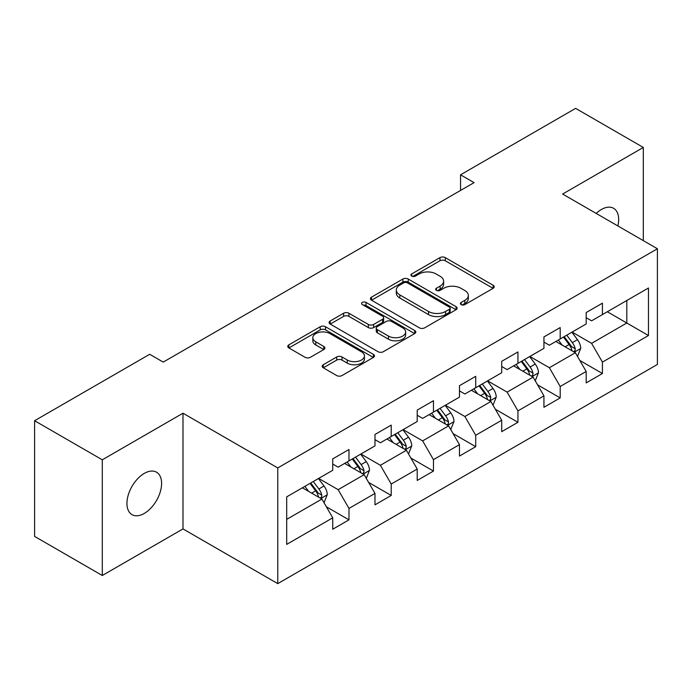 <?xml version="1.0" encoding="UTF-8"?>
<svg xmlns="http://www.w3.org/2000/svg" width="692" height="692" viewBox="0 0 692 692"><rect width="100%" height="100%" fill="white"/><g stroke="black" fill="none" stroke-linecap="round" stroke-linejoin="round"><path stroke-width="1.04" d="M461.157 304.618A2.63 1.522 0 0 0 464.877 304.618L493.119 288.313A3.763 2.171 0 0 0 494.218 286.773A3.763 2.171 0 0 0 493.119 285.242L445.276 257.623A3.763 2.171 0 0 0 439.965 257.623L411.723 273.928A2.63 1.522 0 0 0 410.953 275.001A2.63 1.522 0 0 0 411.723 276.073A2.63 1.522 0 0 0 415.442 276.073L419.101 273.963A12.032 6.946 0 0 1 436.107 273.963L440.095 276.264A12.032 6.946 0 0 1 443.615 281.177A12.032 6.946 0 0 1 440.095 286.09L436.444 288.192A2.63 1.522 0 0 0 435.666 289.273A2.63 1.522 0 0 0 436.444 290.346A2.63 1.522 0 0 0 440.164 290.346L443.814 288.235A12.032 6.946 0 0 1 460.829 288.235L464.816 290.536A12.032 6.946 0 0 1 468.337 295.449A12.032 6.946 0 0 1 464.816 300.354L461.157 302.465A2.63 1.522 0 0 0 460.388 303.546A2.63 1.522 0 0 0 461.157 304.618L461.157 302.465M144.265 513.438A24.505 14.151 120 0 0 160.276 491.839A24.505 14.151 120 0 0 156.522 472.195A24.505 14.151 120 0 0 144.265 473.414A24.505 14.151 120 0 0 128.254 495.014A24.505 14.151 120 0 0 132.016 514.649A24.505 14.151 120 0 0 144.265 513.438M617.887 225.947A24.505 14.151 120 0 0 613.605 208.309A24.505 14.151 120 0 0 601.348 209.52A24.505 14.151 120 0 0 596.184 213.413M323.276 364.727A3.763 2.171 0 0 0 322.178 366.267A3.763 2.171 0 0 0 323.276 367.798L336.701 375.548A3.763 2.171 0 0 0 342.021 375.548L373.377 357.444A3.763 2.171 0 0 0 374.484 355.904A3.763 2.171 0 0 0 373.377 354.373L325.543 326.754A3.763 2.171 0 0 0 320.223 326.754L288.858 344.858A3.763 2.171 0 0 0 287.76 346.389A3.763 2.171 0 0 0 288.858 347.929L305.077 357.288A3.763 2.171 0 0 0 310.388 357.288L323.813 349.538A3.763 2.171 0 0 0 324.911 348.007A3.763 2.171 0 0 0 323.813 346.467L315.768 341.831A10.051 5.804 0 0 1 312.827 337.722A10.051 5.804 0 0 1 319.029 332.359A10.051 5.804 0 0 1 329.989 333.622L361.483 351.804A10.051 5.804 0 0 1 364.433 355.904A10.051 5.804 0 0 1 358.222 361.267A10.051 5.804 0 0 1 347.263 360.013L342.021 356.986A3.763 2.171 0 0 0 336.701 356.986L323.276 364.727L323.276 367.798M182.991 413.219L102.295 459.808L34.6 420.727L34.6 536.412L102.295 575.502L182.991 528.913L277.76 583.633L277.76 467.939L182.991 413.219L182.991 528.913M643.318 240.626L643.318 147.457L562.622 194.045L657.4 248.757L277.76 467.939M643.318 147.457L575.623 108.367L460.543 174.816L460.543 190.447M34.6 420.727L149.68 354.287L163.225 362.098L474.081 182.627L460.543 174.816M419.361 327.826A3.763 2.171 0 0 0 424.68 327.826L456.045 309.722A3.763 2.171 0 0 0 457.144 308.182A3.763 2.171 0 0 0 456.045 306.651L408.202 279.032A3.763 2.171 0 0 0 402.882 279.032L371.517 297.136A3.763 2.171 0 0 0 370.419 298.667A3.763 2.171 0 0 0 371.517 300.207L419.361 327.826M363.404 305.181A2.63 1.522 0 0 1 366.068 305.553L366.068 302.43L414.716 330.508A3.763 2.171 0 0 1 415.814 332.048A3.763 2.171 0 0 1 414.716 333.579L383.351 351.692A3.763 2.171 0 0 1 378.031 351.692L330.188 324.064L330.188 320.993A3.763 2.171 0 0 0 329.089 322.533A3.763 2.171 0 0 0 330.188 324.064M330.188 320.993L343.613 313.251A3.763 2.171 0 0 1 348.932 313.251L368.334 324.453A3.763 2.171 0 0 0 373.645 324.453L382.555 319.306A3.763 2.171 0 0 0 383.653 317.775A3.763 2.171 0 0 0 382.555 316.244L362.349 304.575A2.63 1.522 0 0 1 361.579 303.503A2.63 1.522 0 0 1 363.205 302.101A2.63 1.522 0 0 1 366.068 302.43M277.76 583.633L657.4 364.45L657.4 248.757M326.365 506.795L348.976 519.848L348.976 508.43L374.978 493.422L374.978 504.84L391.222 495.455L391.222 484.045L417.215 469.038L417.215 480.447L433.46 471.07L433.46 459.652L459.462 444.645L459.462 456.063L475.707 446.677L475.707 435.268L501.7 420.26L501.7 431.67L517.945 422.293L517.945 410.884L543.938 395.867L543.938 407.285L560.191 397.9L560.191 386.491L586.185 371.483L586.185 382.892L602.429 373.516L602.429 362.106L648.465 335.525L648.465 288.002L626.805 300.51L626.805 323.017L648.465 335.525M348.976 519.848L332.731 529.224L332.731 517.815L286.696 544.388L286.696 496.865L332.731 470.283L332.731 458.874L348.976 449.497L348.976 460.907L374.978 445.899L374.978 434.481L391.222 425.104L391.222 436.514L417.215 421.506L417.215 410.096L433.46 400.72L433.46 412.129L459.462 397.122L459.462 385.712L475.707 376.327L475.707 387.745L501.7 372.737L501.7 361.319L517.945 351.943L517.945 363.352L543.938 348.344L543.938 336.935L560.191 327.55L560.191 338.968L586.185 323.96L586.185 312.542L602.429 303.165L602.429 314.575L648.465 288.002M344.642 463.406L364.139 474.66L338.146 489.668L318.649 478.414M332.731 464.029L338.146 467.161L348.976 460.907M338.146 489.668L348.976 508.43M364.139 474.66L374.978 493.422M386.889 439.022L406.386 450.276L380.392 465.284L360.895 454.03M374.978 439.645L380.392 442.768L391.222 436.514M380.392 465.284L391.222 484.045M406.386 450.276L417.215 469.038M429.127 414.629L448.624 425.891L422.63 440.899L403.133 429.637M417.215 415.252L422.63 418.383L433.46 412.129M422.63 440.899L433.46 459.652M448.624 425.891L459.462 444.645M471.373 390.245L490.87 401.498L464.877 416.506L445.38 405.252M459.462 390.868L464.877 393.999L475.707 387.745M464.877 416.506L475.707 435.268M490.87 401.498L501.7 420.26M513.611 365.852L533.108 377.114L507.115 392.122L487.618 380.86M501.7 366.483L507.115 369.606L517.945 363.352M507.115 392.122L517.945 410.884M533.108 377.114L543.938 395.867M555.858 341.467L575.355 352.721L549.361 367.729L529.864 356.475M543.938 342.09L549.361 345.221L560.191 338.968M549.361 367.729L560.191 386.491M575.355 352.721L586.185 371.483M607.308 311.763L626.805 323.017L591.599 343.344L572.102 332.082M586.185 317.706L591.599 320.828L602.429 314.575M591.599 343.344L602.429 362.106M102.295 459.808L102.295 575.502M286.696 519.372L321.901 499.053L302.404 487.799M321.901 499.053L332.731 517.815M579.818 360.463L602.429 373.516M537.58 384.847L560.191 397.9M495.334 409.24L517.945 422.293M453.096 433.625L475.707 446.677M410.849 458.017L433.46 471.07M368.611 482.402L391.222 495.455M462.213 304.99L464.816 303.485A12.032 6.946 0 0 0 468.337 298.572L468.337 295.449M443.615 281.177L443.615 284.3A12.032 6.946 0 0 1 440.095 289.213L437.491 290.718M493.067 288.339L445.276 260.746A3.763 2.171 0 0 0 439.965 260.746L412.769 276.445M455.993 309.748L408.202 282.154A3.763 2.171 0 0 0 402.882 282.154L371.569 300.233M449.393 309.255A2.63 1.522 0 0 0 450.172 308.182A2.63 1.522 0 0 0 449.393 307.11L407.406 282.864A2.63 1.522 0 0 0 403.678 282.864L399.829 285.087A12.032 6.946 0 0 0 396.308 290A12.032 6.946 0 0 0 399.829 294.913L428.53 311.487A12.032 6.946 0 0 0 445.544 311.487L449.393 309.255L449.393 312.386A2.63 1.522 0 0 0 450.172 311.313L450.172 308.182M396.308 290L396.308 293.123A12.032 6.946 0 0 0 399.829 298.036L399.829 294.913M449.393 312.386L445.544 314.609A12.032 6.946 0 0 1 428.53 314.609L399.829 298.036M330.24 324.098L343.613 316.374L343.613 313.251M383.653 317.775L383.653 320.898A3.763 2.171 0 0 1 382.555 322.437L373.645 327.575A3.763 2.171 0 0 1 368.334 327.575L348.932 316.374A3.763 2.171 0 0 0 343.613 316.374M366.068 305.553L414.664 333.613M388.463 336.07A10.051 5.804 0 0 0 399.422 337.333A10.051 5.804 0 0 0 405.633 331.97A10.051 5.804 0 0 0 402.683 327.861L391.585 321.46A3.763 2.171 0 0 0 386.274 321.46L377.365 326.598A3.763 2.171 0 0 0 376.266 328.129A3.763 2.171 0 0 0 377.365 329.669L388.463 336.07L388.463 339.201A10.051 5.804 0 0 0 399.422 340.455A10.051 5.804 0 0 0 405.633 335.092L405.633 331.97M376.266 328.129L376.266 331.26A3.763 2.171 0 0 0 377.365 332.791L377.365 329.669M388.463 339.201L377.365 332.791M364.433 355.904L364.433 359.036A10.051 5.804 0 0 1 358.222 364.399A10.051 5.804 0 0 1 347.263 363.136L342.021 360.108A3.763 2.171 0 0 0 336.701 360.108L323.328 367.833M312.827 337.722L312.827 340.853A10.051 5.804 0 0 0 315.768 344.953L315.768 341.831M323.761 349.564L315.768 344.953M373.334 357.47L325.543 329.876A3.763 2.171 0 0 0 320.223 329.876L288.91 347.955M577.491 356.432L580.709 348.31A10.146 5.856 -120 0 0 577.474 339.668L571.886 332.212M562.146 345.092L558.349 340.031M573.78 351.813L575.009 350.515L575.234 348.742A10.146 5.856 -120 0 0 572.327 342.644L566.739 335.179M564.196 336.649L570.398 344.927A5.173 2.984 60 0 1 571.341 346.493L575.234 348.742M563.496 337.056L569.083 344.521A10.146 5.856 60 0 1 571.981 350.619M535.253 380.816L538.471 372.703A10.146 5.856 -120 0 0 535.236 364.061L529.648 356.596M519.9 369.485L516.102 364.416M531.543 376.206L532.771 374.908L532.996 373.135A10.146 5.856 -120 0 0 530.089 367.028L524.501 359.572M521.958 361.034L528.16 369.312A5.173 2.984 60 0 1 529.095 370.886L532.996 373.135M521.249 361.449L526.837 368.905A10.146 5.856 60 0 1 529.743 375.012M493.007 405.201L496.233 397.087A10.146 5.856 -120 0 0 492.989 388.446L487.402 380.989M477.662 393.869L473.864 388.809M489.296 400.59L490.524 399.293L490.749 397.519A10.146 5.856 -120 0 0 487.843 391.421L482.255 383.956M479.712 385.427L485.914 393.705A5.173 2.984 60 0 1 486.857 395.27L490.749 397.519M479.011 385.833L484.599 393.298A10.146 5.856 60 0 1 487.505 399.396M450.769 429.594L453.987 421.48A10.146 5.856 -120 0 0 450.752 412.839L445.164 405.374M435.415 418.262L431.618 413.193M447.058 424.983L448.286 423.686L448.511 421.912A10.146 5.856 -120 0 0 445.605 415.805L440.017 408.349M437.474 409.811L443.676 418.089A5.173 2.984 60 0 1 444.61 419.663L448.511 421.912M436.764 410.226L442.352 417.683A10.146 5.856 60 0 1 445.259 423.789M408.522 453.978L411.749 445.864A10.146 5.856 -120 0 0 408.505 437.223L402.917 429.767M393.177 442.646L389.38 437.578M404.811 449.368L406.048 448.07L406.265 446.297A10.146 5.856 -120 0 0 403.358 440.198L397.77 432.734M395.227 434.204L401.429 442.482A5.173 2.984 60 0 1 402.372 444.048L406.265 446.297M394.526 434.611L400.114 442.076A10.146 5.856 60 0 1 403.021 448.174M366.284 478.371L369.502 470.257A10.146 5.856 -120 0 0 366.267 461.616L360.679 454.151M350.93 467.039L347.133 461.971M362.573 473.761L363.802 472.454L364.027 470.69A10.146 5.856 -120 0 0 361.12 464.583L355.532 457.127M352.989 458.588L359.191 466.866A5.173 2.984 60 0 1 360.125 468.441L364.027 470.69M352.28 458.995L357.868 466.46A10.146 5.856 60 0 1 360.774 472.567M324.038 502.755L327.264 494.642A10.146 5.856 -120 0 0 324.02 486L318.432 478.544M308.693 491.424L304.895 486.355M320.327 498.145L321.564 496.847L321.78 495.074A10.146 5.856 -120 0 0 318.874 488.976L313.286 481.511M310.743 482.981L316.945 491.259A5.173 2.984 60 0 1 317.887 492.825L321.78 495.074M310.042 483.388L315.63 490.844A10.146 5.856 60 0 1 318.536 496.951M464.816 303.485L464.816 300.354M436.444 290.346L436.444 288.192M440.095 289.213L440.095 286.09M411.723 276.073L411.723 273.928M439.965 260.746L439.965 257.623M445.276 260.746L445.276 257.623M493.119 288.313L493.119 285.242M371.517 300.207L371.517 297.136M402.882 282.154L402.882 279.032M408.202 282.154L408.202 279.032M456.045 309.722L456.045 306.651M428.53 314.609L428.53 311.487M445.544 314.609L445.544 311.487M348.932 316.374L348.932 313.251M368.334 327.575L368.334 324.453M373.645 327.575L373.645 324.453M382.555 322.437L382.555 319.306M414.716 333.579L414.716 330.508M336.701 360.108L336.701 356.986M342.021 360.108L342.021 356.986M347.263 363.136L347.263 360.013M323.813 349.538L323.813 346.467M288.858 347.929L288.858 344.858M320.223 329.876L320.223 326.754M325.543 329.876L325.543 326.754M373.377 357.444L373.377 354.373M574.351 352.142L580.649 348.508M572.327 342.644L577.474 339.668M565.113 346.813L569.083 344.521M532.105 376.534L538.402 372.901M530.089 367.028L535.236 364.061M522.867 371.197L526.837 368.905M489.867 400.919L496.164 397.286M487.843 391.421L492.989 388.446M480.629 395.59L484.599 393.298M447.629 425.312L453.917 421.67M445.605 415.805L450.752 412.839M438.382 419.975L442.352 417.683M405.382 449.696L411.679 446.063M403.358 440.198L408.505 437.223M396.144 444.359L400.114 442.076M363.144 474.089L369.433 470.448M361.12 464.583L366.267 461.616M353.897 468.752L357.868 466.46M320.898 498.474L327.195 494.841M318.874 488.976L324.02 486M311.659 493.137L315.63 490.844"/></g></svg>
